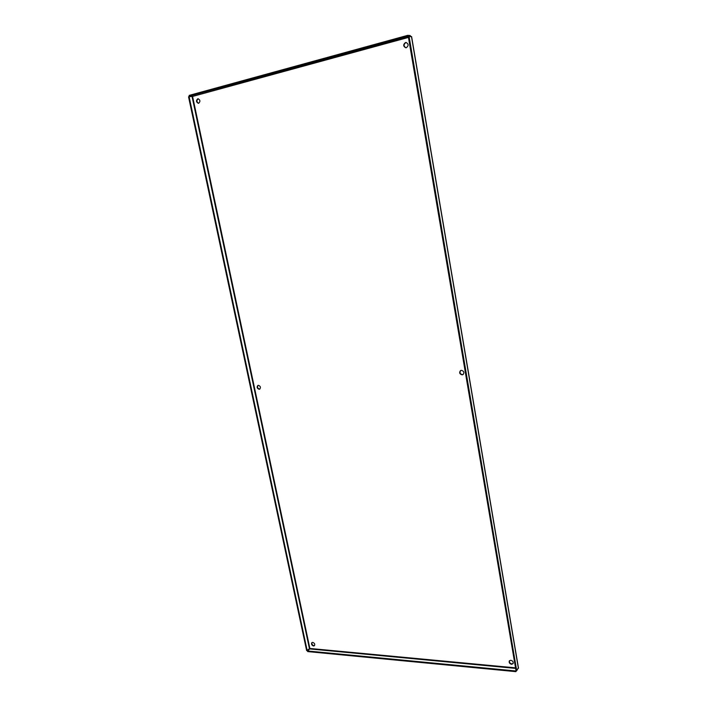 <?xml version="1.0" encoding="UTF-8"?>
<svg xmlns="http://www.w3.org/2000/svg" width="707" height="707" viewBox="0 0 707 707"><rect width="100%" height="100%" fill="white"/><g stroke="black" fill="none" stroke-linecap="round" stroke-linejoin="round"><path stroke-width="1.06" d="M406.348 47.705L405.756 47.767C403.149 46.309 403.052 44.568 405.473 42.553L406.083 42.491C408.673 43.967 408.761 45.708 406.348 47.705M406.278 42.508L405.845 42.579C403.476 44.453 403.511 46.185 405.942 47.767M462.157 374.86C459.577 374.1 459.029 372.677 460.504 370.609L461.379 370.327C463.951 371.078 464.508 372.492 463.05 374.569L462.157 374.86M460.672 370.521C459.391 372.607 459.992 373.985 462.466 374.657L463.2 374.454M511.523 664.297C509.517 663.67 508.801 662.521 509.358 660.868L510.834 660.267C512.84 660.895 513.565 662.035 513.008 663.696L511.523 664.297M509.508 660.692C509.164 662.318 509.924 663.396 511.788 663.926L513.132 663.502M313.51 645.986C311.69 645.261 311.133 644.157 311.831 642.663L312.75 642.389C314.571 643.105 315.128 644.201 314.438 645.694L313.51 645.986M312.026 642.53C311.575 644.024 312.185 645.067 313.855 645.659L314.588 645.518M259.195 389.301C257.003 388.452 256.57 387.162 257.896 385.421L258.347 385.297C260.538 386.137 260.98 387.427 259.663 389.177L259.195 389.301M258.099 385.342C257.021 387.144 257.516 388.408 259.593 389.106L259.849 389.071M198.667 103.284L198.384 103.328C196.122 102.135 195.91 100.633 197.73 98.821L198.031 98.768C200.275 99.97 200.496 101.472 198.667 103.284M198.26 98.786L198.181 98.803C196.413 100.429 196.555 101.932 198.605 103.293M515.633 668.398L309.763 648.929L309.869 648.46L306.635 650.599L188.53 96.771L192.569 96.435L408.372 36.914M410.254 36.393L407.859 36.225L407.709 35.35L189.14 95.401L189.299 96.152L192.26 96.064M407.709 35.35L410.113 35.518L410.802 36.481M189.299 96.152L407.859 36.225M518.319 667.85L516.72 670.722L516.013 670.66L408.31 36.57L411.483 36.667M516.499 670.704L515.836 671.65L516.004 670.563M309.763 648.929L307.536 650.979L307.66 651.589L515.836 671.65M515.721 670.97L307.536 650.979M307.192 650.652L189.096 96.62M409.07 36.366L516.72 670.722M408.46 37.418L192.569 96.435L309.869 648.46L515.536 667.85M309.419 648.593L192.057 96.523M411.465 36.525L518.399 668.318M411.598 36.57L518.47 668.071"/></g></svg>
